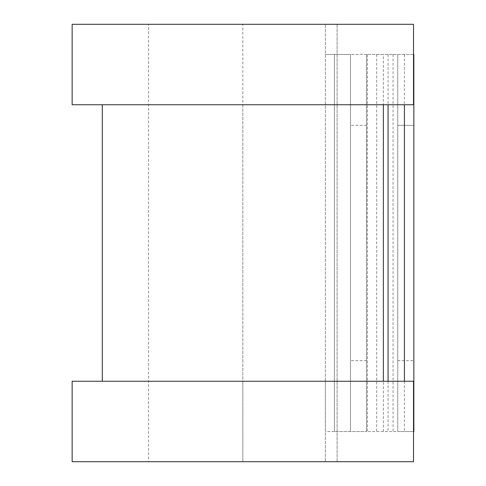 <?xml version="1.0" encoding="UTF-8"?>
<svg xmlns="http://www.w3.org/2000/svg" width="486" height="486" viewBox="0 0 486 486"><rect width="100%" height="100%" fill="white"/><g stroke="black" fill="none" stroke-linecap="round" stroke-linejoin="round"><path stroke-width="0.36" stroke-dasharray="2.43 1.82" d="M397.761 125.352L413.847 125.352L413.847 360.648L413.847 125.352L397.761 125.352L397.761 360.648L397.761 125.352M350.503 243L350.503 125.352L350.503 243M366.59 243L366.59 125.352L366.59 243M334.411 431.532L325.365 431.532L325.365 381.261L325.365 461.7L325.365 24.3L325.365 431.532L366.59 431.532L334.411 431.532L334.411 54.468L325.365 54.468L334.411 54.468L334.411 431.532M366.59 54.468L334.411 54.468L350.503 54.468L350.503 431.532L350.503 54.468L366.59 54.468L366.59 431.532L366.59 54.468M413.525 54.468L367.27 54.468L413.847 54.468L413.847 431.532L397.761 431.532L397.761 54.468L397.761 431.532L367.27 431.532L413.525 431.532M367.27 54.468L367.27 431.532M72.153 104.739L325.365 104.739L242.836 104.739L242.836 381.261L325.365 381.261L242.836 381.261L242.836 461.7L325.365 461.7L242.836 461.7L242.836 24.3L325.365 24.3L242.836 24.3L242.836 104.739L102.315 104.739L383.357 104.739L383.357 54.468M383.357 431.532L383.357 381.261L72.153 381.261M397.761 360.648L413.847 360.648L397.761 360.648M72.153 24.3L242.836 24.3L148.57 24.3L148.57 461.7L242.836 461.7L72.153 461.7M383.357 381.261L413.525 381.261L413.525 461.7L337.108 461.7L337.108 24.3L148.57 24.3M383.357 104.739L413.525 104.739L413.525 24.3L337.108 24.3L337.108 461.7L148.57 461.7M393.046 54.468L393.046 431.532M376.693 54.468L376.693 431.532M388.071 54.468L388.071 104.739M388.071 381.261L388.071 431.532M404.425 54.468L404.425 104.739M404.425 381.261L404.425 431.532M366.59 360.648L350.503 360.648M366.59 125.352L350.503 125.352"/><path stroke-width="0.73" d="M413.525 54.468L413.847 54.468L413.847 431.532L413.525 431.532M383.357 104.739L383.357 381.261L383.357 104.739M413.525 24.3L413.525 104.739L72.153 104.739L72.153 24.3L413.525 24.3M413.525 381.261L413.525 461.7L72.153 461.7L72.153 381.261L413.525 381.261M388.071 104.739L388.071 381.261M404.425 104.739L404.425 381.261M102.315 104.739L102.315 381.261"/></g></svg>
